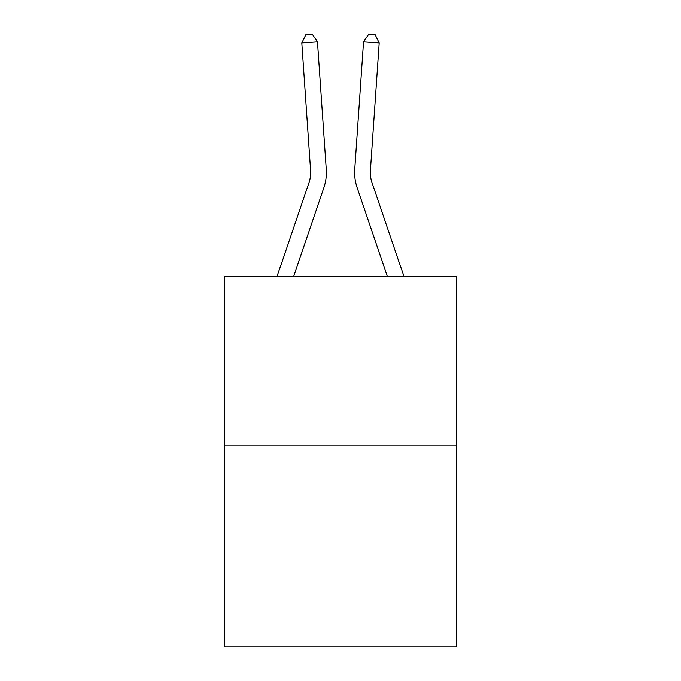 <?xml version="1.0" encoding="UTF-8"?>
<svg xmlns="http://www.w3.org/2000/svg" width="681" height="681" viewBox="0 0 681 681"><rect width="100%" height="100%" fill="white"/><g stroke="black" fill="none" stroke-linecap="round" stroke-linejoin="round"><path stroke-width="1.02" d="M456.713 445.936L456.713 276.324L224.287 276.324L224.287 646.95L456.713 646.95L456.713 445.936L224.287 445.936M277.099 276.324L308.987 182.678A31.411 31.411 0 0 0 310.587 170.395L301.802 42.954L317.465 41.873L326.259 169.314A47.117 47.117 0 0 1 323.85 187.735L293.69 276.324M403.901 276.324L372.013 182.678A31.411 31.411 0 0 1 370.413 170.395L379.198 42.954L363.535 41.873L354.741 169.314A47.117 47.117 0 0 0 357.15 187.735L387.31 276.324M308.987 182.678A31.411 31.411 0 0 0 310.587 170.395A31.411 31.411 0 0 1 308.987 182.678A31.411 31.411 0 0 0 310.587 170.395A31.411 31.411 0 0 1 308.987 182.678A31.411 31.411 0 0 0 310.587 170.395A31.411 31.411 0 0 1 308.987 182.678A31.411 31.411 0 0 0 310.587 170.395A31.411 31.411 0 0 1 308.987 182.678A31.411 31.411 0 0 0 310.587 170.395A31.411 31.411 0 0 1 308.987 182.678A31.411 31.411 0 0 0 310.587 170.395A31.411 31.411 0 0 1 308.987 182.678A31.411 31.411 0 0 0 310.587 170.395A31.411 31.411 0 0 1 308.987 182.678A31.411 31.411 0 0 0 310.587 170.395A31.411 31.411 0 0 1 308.987 182.678A31.411 31.411 0 0 0 310.587 170.395A31.411 31.411 0 0 1 308.987 182.678A31.411 31.411 0 0 0 310.587 170.395A31.411 31.411 0 0 1 308.987 182.678A31.411 31.411 0 0 0 310.587 170.395A31.411 31.411 0 0 1 308.987 182.678A31.411 31.411 0 0 0 310.587 170.395A31.411 31.411 0 0 1 308.987 182.678A31.411 31.411 0 0 0 310.587 170.395A31.411 31.411 0 0 1 308.987 182.678A31.411 31.411 0 0 0 310.587 170.395A31.411 31.411 0 0 1 308.987 182.678A31.411 31.411 0 0 0 310.587 170.395A31.411 31.411 0 0 1 308.987 182.678A31.411 31.411 0 0 0 310.587 170.395M363.535 41.873L354.741 169.314L363.535 41.873L354.741 169.314L363.535 41.873L354.741 169.314L363.535 41.873L354.741 169.314L363.535 41.873L354.741 169.314L363.535 41.873L354.741 169.314L363.535 41.873L354.741 169.314L363.535 41.873L354.741 169.314L363.535 41.873L354.741 169.314L363.535 41.873L354.741 169.314L363.535 41.873L354.741 169.314L363.535 41.873L354.741 169.314L363.535 41.873L354.741 169.314L363.535 41.873L354.741 169.314L363.535 41.873L354.741 169.314L363.535 41.873L354.741 169.314L363.535 41.873L368.796 34.05L375.061 34.484L379.198 42.954M372.013 182.678A31.411 31.411 0 0 1 370.413 170.395A31.411 31.411 0 0 0 372.013 182.678A31.411 31.411 0 0 1 370.413 170.395A31.411 31.411 0 0 0 372.013 182.678A31.411 31.411 0 0 1 370.413 170.395A31.411 31.411 0 0 0 372.013 182.678A31.411 31.411 0 0 1 370.413 170.395A31.411 31.411 0 0 0 372.013 182.678A31.411 31.411 0 0 1 370.413 170.395A31.411 31.411 0 0 0 372.013 182.678A31.411 31.411 0 0 1 370.413 170.395A31.411 31.411 0 0 0 372.013 182.678A31.411 31.411 0 0 1 370.413 170.395A31.411 31.411 0 0 0 372.013 182.678A31.411 31.411 0 0 1 370.413 170.395A31.411 31.411 0 0 0 372.013 182.678A31.411 31.411 0 0 1 370.413 170.395A31.411 31.411 0 0 0 372.013 182.678A31.411 31.411 0 0 1 370.413 170.395A31.411 31.411 0 0 0 372.013 182.678A31.411 31.411 0 0 1 370.413 170.395A31.411 31.411 0 0 0 372.013 182.678A31.411 31.411 0 0 1 370.413 170.395A31.411 31.411 0 0 0 372.013 182.678A31.411 31.411 0 0 1 370.413 170.395A31.411 31.411 0 0 0 372.013 182.678A31.411 31.411 0 0 1 370.413 170.395A31.411 31.411 0 0 0 372.013 182.678A31.411 31.411 0 0 1 370.413 170.395A31.411 31.411 0 0 0 372.013 182.678A31.411 31.411 0 0 1 370.413 170.395M301.802 42.954L305.939 34.484L312.204 34.05L317.465 41.873"/></g></svg>
